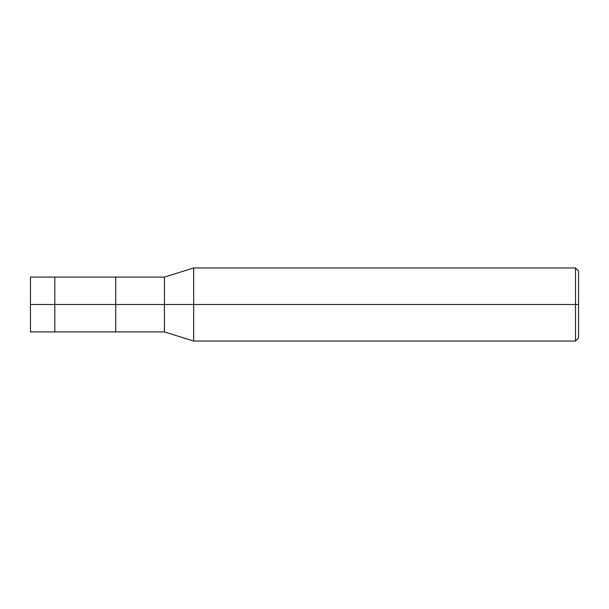 <?xml version="1.0" encoding="UTF-8"?>
<svg xmlns="http://www.w3.org/2000/svg" width="609" height="609" viewBox="0 0 609 609"><rect width="100%" height="100%" fill="white"/><g stroke="black" fill="none" stroke-linecap="round" stroke-linejoin="round"><path stroke-width="0.91" d="M30.45 304.5L30.45 331.905L30.45 304.5L54.81 304.5L54.81 331.905L54.81 277.095L54.81 304.5L30.45 304.5L30.45 277.095L30.45 304.5M54.81 304.5L54.81 331.905L54.81 304.5L115.71 304.5L115.71 331.905L115.71 304.5L115.71 331.905L115.71 304.5L164.43 304.5L164.43 331.905L164.43 304.5L164.43 331.905L164.43 304.5L193.662 304.5L193.662 341.04L193.662 304.5L193.662 341.04L193.662 304.5L575.505 304.5L575.505 341.04L575.505 304.5L575.505 341.04L575.505 304.5L578.55 304.5L578.55 337.995L578.55 271.005L578.55 304.5L575.505 304.5L575.505 267.96L575.505 304.5L193.662 304.5L193.662 267.96L193.662 304.5L164.43 304.5L164.43 277.095L164.43 304.5L115.71 304.5L115.71 277.095L115.71 304.5L54.81 304.5L54.81 277.095L54.81 304.5M115.71 304.5L115.71 277.095L115.71 304.5M164.43 304.5L164.43 277.095L164.43 304.5M193.662 304.5L193.662 267.96L193.662 304.5M575.505 304.5L575.505 267.96L575.505 304.5M30.45 331.905L164.43 331.905L193.662 341.04L575.505 341.04L578.55 337.995M30.45 277.095L164.43 277.095L193.662 267.96L575.505 267.96L578.55 271.005"/></g></svg>
